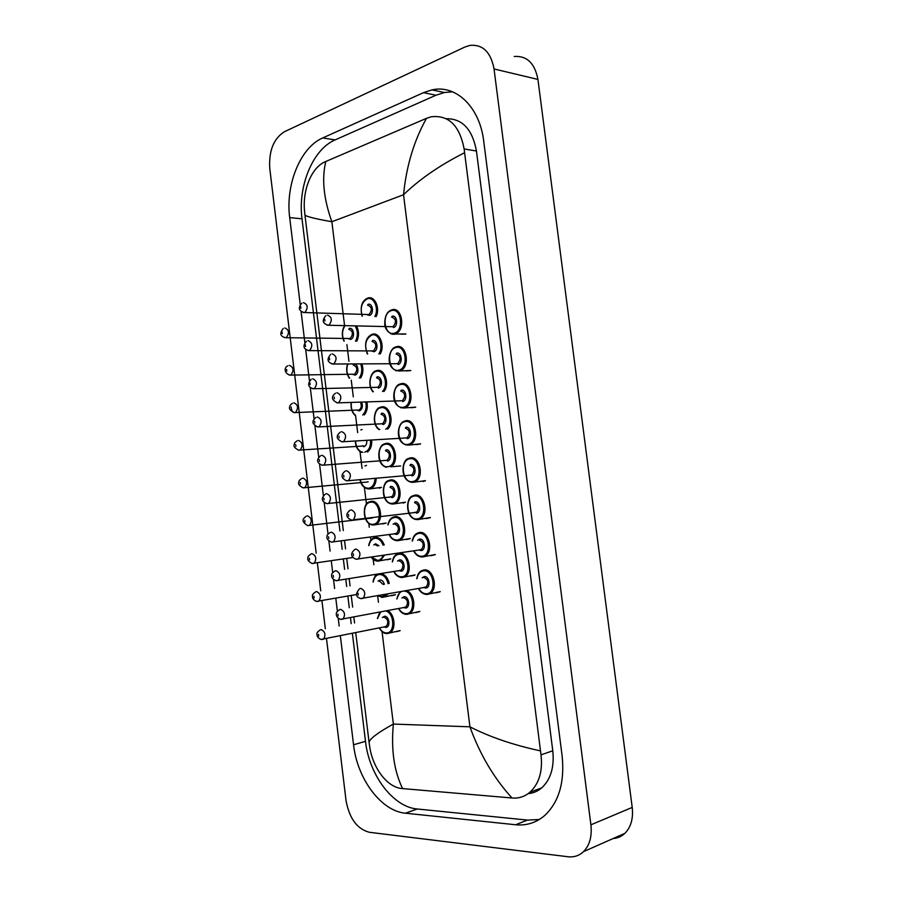 <?xml version="1.0" encoding="UTF-8"?>
<svg xmlns="http://www.w3.org/2000/svg" width="902" height="902" viewBox="0 0 902 902"><rect width="100%" height="100%" fill="white"/><g stroke="black" fill="none" stroke-linecap="round" stroke-linejoin="round"><path stroke-width="1.35" d="M423.061 481.555L425.169 480.834M416.239 444.618L420.253 444.021M411.154 407.738L415.36 407.287M406.047 370.914L410.455 370.654M400.939 334.146L405.562 334.101M415.811 612.593L419.543 611.635M426.263 518.571L430.074 517.748M431.179 555.666L434.989 554.741M436.016 592.828L439.894 591.825M411.109 576.017L414.751 575.126M406.362 539.52L409.959 538.708M403.059 503.09L405.167 502.38M379.302 488.162L381.151 487.542M382.392 523.938L385.819 523.228M387.071 559.781L390.498 559.003M391.682 595.715L395.166 594.858M396.26 631.716L399.845 630.791M316.174 553.05L269.766 168.426C268.717 150.882 273.588 138.66 284.355 131.76L464.891 47.028L470.134 45.348C482.908 44.345 490.868 52.215 494.037 68.969L590.9 824.811C592.14 836.334 589.683 845.275 583.549 851.623C579.208 855.716 574.01 857.419 567.978 856.742L369.313 832.275C357.034 828.961 349.277 818.351 346.03 800.446L326.513 638.729M514.23 56.488C526.937 55.62 534.83 63.253 537.93 79.421L632.212 807.425C633.407 818.509 630.96 827.157 624.872 833.347C621.534 836.481 617.611 838.217 613.101 838.556M325.318 628.773L321.935 600.8M320.74 590.866L317.369 562.961M340.358 635.899L353.55 744.77C357.169 778.539 381.005 811.135 405.404 813.198L515.606 824.755C526.723 825.837 536.555 822.635 545.101 815.149C559.093 801.596 564.765 781.876 562.126 755.989L483.72 141.197C479.763 106.921 455.871 84.292 431.979 89.896L423.489 92.658L322.713 137.938C300.265 147.511 285.314 185.057 289.7 217.607L300.231 304.56M301.076 311.528L304.842 342.591M305.688 349.559L309.454 380.712M310.299 387.668L314.088 418.923M314.922 425.879L318.722 457.224M319.567 464.18L323.367 495.604M324.213 502.572L328.035 534.085M328.88 541.065L330.087 551.077M331.282 560.897L332.703 572.646M333.548 579.659L334.619 588.51M335.815 598.353L337.382 611.308M338.239 618.344L339.163 626.033M352.389 633.429L365.49 741.331C369.087 774.807 392.922 807.042 417.322 809.004L527.433 820.087L539.317 819.501M452.556 91.801L444.438 92.511L435.959 95.229L335.127 139.9C312.644 149.36 297.649 186.556 302.012 218.814L339.941 530.996M341.159 541.042L342.174 549.363M343.358 559.093L344.598 569.32M345.816 579.388L346.684 586.469M347.868 596.222L349.266 607.734M350.495 617.825L351.194 623.654M528.177 793.625C533.229 793.185 537.739 791.268 541.719 787.874C550.75 779.441 554.437 767.083 552.779 750.791L476.448 151.017C472.411 129.302 462.354 118.545 446.264 118.714M464.553 152.754C440.097 165.066 419.757 179.058 403.532 194.742C406.385 165.991 414.041 140.52 426.499 118.331L431.1 116.809C448.576 114.723 459.592 125.434 464.124 148.943L541.008 754.827C542.846 771.233 539.125 783.714 529.869 792.283C524.761 796.624 518.887 798.529 512.246 798.011L402.393 788.573C386.868 787.683 372.278 767.117 369.538 745.604L369.053 742.143C370.305 738.332 378.412 732.311 393.362 724.069C390.983 749.596 394.061 771.097 402.596 788.596M426.499 118.331L325.791 161.492C321.631 178.731 323.649 198.812 331.868 221.734C315.801 218.893 306.838 216.694 304.966 215.127L343.324 530.568M344.541 540.591L345.556 548.89M346.74 558.597L347.98 568.79M349.198 578.836L350.055 585.894M351.239 595.624L352.637 607.102M353.855 617.182L354.565 622.989M355.749 632.742L369.053 742.143M304.966 215.127L304.617 211.767C302.226 191.077 311.134 167.287 325.611 161.571L325.791 161.492M512.009 797.999C493.946 778.155 479.909 754.433 469.919 726.82C489.673 736.957 513.182 744.984 540.445 750.881M356.47 325.915C359.052 330.876 359.165 335.984 356.809 341.215M355.535 341.204C358.105 335.916 357.97 330.808 355.117 325.893M349.232 328.463C353.911 326.851 355.32 338.351 350.574 339.377L347.766 338.475M348.668 338.577L350.145 338.509C353.528 334.09 353.054 331 348.736 329.23M284.818 327.933C289.114 329.782 289.598 333.018 286.261 337.652L284.547 337.63M282.281 333.605L282.089 331.959L282.281 333.605M344.992 325.656C341.982 330.515 341.734 335.657 344.237 341.08M362.018 316.162C359.988 306.86 361.803 300.862 367.475 298.167L367.576 298.134M374.894 316.557C379.235 308.777 373.902 296.318 367.362 298.81C361.589 302.136 359.909 307.92 362.311 316.174M368.05 304.346C372.876 302.621 374.319 314.302 369.414 315.441L366.438 314.482M303.433 302.644C307.898 304.481 308.371 307.785 304.853 312.543L368.941 314.561C372.492 310.029 372.03 306.883 367.554 305.124M301.82 303.196C297.852 307.853 298.709 310.987 304.38 312.599L303.038 312.487M300.693 306.68L300.896 308.349L300.693 306.68M367.858 298.043C374.691 295.45 380.43 308.168 376.145 316.591M391.851 309.837C402.089 306.195 405.923 330.166 395.651 333.763L391.028 333.808M405.911 333.943L394.794 334.033C392.347 335.589 384.951 331.169 384.771 324.337C384.624 316.625 386.8 311.867 391.276 310.04L391.592 309.916M391.367 310.626C381.298 312.994 384.196 336.457 394.163 333.221C404.378 331.045 401.401 307.12 391.367 310.626M392.066 316.275C397.072 314.55 398.549 326.456 393.464 327.573M391.389 326.716L393.069 326.648C396.677 322.025 396.181 318.834 391.569 317.064M327.415 315.125C332.015 316.974 332.522 320.323 328.948 325.182L326.998 325.137M324.686 319.263L324.889 320.965L324.686 319.263M361.882 363.901C363.574 369.053 363.168 373.755 360.665 378.006M359.278 378.028C362.04 373.868 362.503 369.166 360.676 363.912M353.607 364.149C358.308 362.672 359.718 374.206 354.948 375.097L352.242 374.229M353.28 374.341L354.644 374.195C357.914 369.809 357.406 366.731 353.122 364.938M289.328 365.333C293.601 367.204 294.12 370.44 290.884 375.029L289.159 375.052M286.802 371.094L286.599 369.459L286.802 371.094M347.834 363.98C346.109 369.324 346.718 374.048 349.649 378.175M366.922 401.954C367.903 407.174 367.035 411.504 364.307 414.92M362.694 414.988C365.795 411.819 366.821 407.49 365.772 401.988M361.623 402.134C363.089 406.419 362.322 409.339 359.334 410.895L356.741 410.06M357.902 410.162L359.143 409.97C361.476 408.121 361.882 405.517 360.36 402.168M293.849 402.811C298.088 404.716 298.641 407.941 295.518 412.496L295.033 412.665C293.161 412.812 291.921 411.481 291.335 408.674L291.132 407.039L291.323 408.674M351.397 402.472C350.765 408.087 352.141 412.361 355.535 415.303M371.692 440.086C372.03 445.498 370.632 449.478 367.464 452.003M364.769 452.195C368.952 450.526 370.88 446.445 370.542 439.962M362.536 446.062L298.415 450.166M298.37 440.39C302.576 442.318 303.173 445.543 300.163 450.053L298.787 450.199C294.695 448.17 293.206 446.208 294.356 444.314C294.108 443.434 295.022 442.273 297.119 440.819M295.867 446.355L295.664 444.697L295.867 446.355M360.823 429.927L362.074 429.499M366.764 440.39C367.013 443.863 365.998 445.983 363.731 446.772M355.557 441.089C356.11 447.516 358.568 451.259 362.931 452.33M376.213 478.331C375.976 483.19 374.353 486.539 371.342 488.354L367.137 488.828M360.281 479.785C361.826 485.558 364.667 488.377 368.817 488.241C372.627 487.26 374.725 483.912 375.085 478.218M302.914 478.049C307.086 480.011 307.717 483.235 304.82 487.7L303.072 487.858M300.411 484.115L300.208 482.457L300.411 484.115M367.464 481.995L303.196 487.869C299.295 485.896 297.852 483.968 298.866 482.085C298.551 481.206 299.52 479.988 301.775 478.443M364.949 465.928L366.516 465.387M367.306 353.945C364.081 344.384 365.524 337.9 371.624 334.507L372.075 334.338M378.817 353.967C384.06 346.684 378.817 332.59 371.827 335.048C365.411 338.983 364.025 345.286 367.655 353.945M372.515 340.606C377.363 339.017 378.817 350.731 373.89 351.724L371.015 350.799M372.019 350.923L373.541 350.81C376.968 346.312 376.472 343.177 372.03 341.396M308.044 340.663C312.464 342.523 312.983 345.816 309.589 350.54L307.751 350.528M305.316 344.801L305.519 346.469L305.316 344.801M372.323 334.27C379.562 331.722 385.255 345.94 380.159 353.967M372.932 391.761C367.114 385.492 370.395 371.917 375.784 370.914L376.596 370.632M382.516 391.513C388.886 385.098 383.869 368.941 376.303 371.376C369.685 372.56 367.712 386.552 373.394 391.75M376.991 376.946C381.873 375.491 383.316 387.229 378.366 388.085M376.754 387.33L378.141 387.15C381.456 382.685 380.915 379.55 376.506 377.758M312.656 378.772C317.053 380.655 317.617 383.948 314.336 388.615L312.475 388.661M309.938 383L310.141 384.68L309.938 383M376.799 370.575C384.534 368.072 390.104 384.094 383.993 391.468M379.054 429.589C371.5 424.504 374.014 408.606 379.967 407.411L381.129 407.005M385.695 429.228C393.667 424.583 389.247 405.336 380.791 407.783C373.067 408.91 372.323 426.206 379.832 429.544M381.478 413.364C386.383 412.056 387.837 423.816 382.865 424.538M381.501 423.805L382.764 423.568C385.955 419.148 385.368 416.014 380.994 414.187M317.29 416.961C321.653 418.889 322.251 422.17 319.082 426.804L317.222 426.894M314.584 421.302L314.787 422.97L314.584 421.302M381.287 406.971C389.698 404.502 394.929 422.925 387.533 429.127M396.429 346.729C406.509 343.425 410.579 366.798 400.567 370.598L395.854 370.756M410.805 370.485L399.349 370.981C383.857 369.696 388.987 348.082 395.516 347.044L396.203 346.796M395.933 347.529C385.819 349.615 388.728 373.124 398.74 370.181C409.001 368.298 406.024 344.327 395.933 347.529M396.643 353.189C401.672 351.622 403.149 363.551 398.041 364.521M396.226 363.72L397.782 363.562C401.266 358.985 400.725 355.794 396.158 354.001M332.139 353.866C336.705 355.749 337.258 359.097 333.808 363.901L331.835 363.923M329.422 358.117L329.625 359.819L329.422 358.117M401.007 383.711C410.929 380.734 415.247 403.532 405.483 407.512L400.736 407.805M415.698 407.118L403.916 408.008C389.168 407.106 393.013 385.413 399.766 384.139L400.838 383.756M400.522 384.534C390.363 386.327 393.272 409.891 403.341 407.23C413.646 405.641 410.658 381.614 400.522 384.534M401.232 390.205C406.283 388.773 407.772 400.736 402.63 401.548M401.086 400.792L402.506 400.567C405.866 396.023 405.269 392.844 400.747 391.028M336.874 392.72C341.407 394.625 342.005 397.962 338.678 402.732L336.683 402.788M334.168 397.06L334.371 398.774L334.168 397.06M405.607 420.772C415.371 418.122 419.904 440.379 410.41 444.528L405.629 444.934M420.603 443.84L408.493 445.126C394.636 444.63 396.903 423.388 404.04 421.313L405.472 420.794M405.122 421.617C394.907 423.117 397.827 446.738 407.941 444.37C418.291 443.074 415.303 418.979 405.122 421.617M405.821 427.3C410.906 426.015 412.394 438 407.23 438.676M405.956 437.932L407.242 437.662C410.466 433.152 409.835 429.983 405.336 428.146M341.621 431.652C346.109 433.591 346.763 436.918 343.561 441.642L341.554 441.766M338.915 436.106L339.129 437.82L338.915 436.106M410.207 457.923C419.836 455.578 424.571 477.316 415.337 481.623L410.545 482.164M425.507 480.642L413.082 482.333C399.89 482.13 401.153 460.291 408.324 458.566L410.128 457.934M409.722 458.78C399.462 459.986 402.393 483.664 412.552 481.589C422.959 480.586 419.96 456.446 409.722 458.78M410.433 464.485C415.54 463.346 417.028 475.354 411.842 475.884M410.85 475.151L411.977 474.847C415.078 470.37 414.401 467.202 409.948 465.342M346.379 470.686C350.833 472.659 351.521 475.985 348.443 480.665L346.447 480.834M343.685 475.241L343.899 476.955L343.685 475.241M386.394 467.326C375.435 464.045 377.859 445.509 384.162 443.987L385.673 443.468M385.289 444.28C375.401 445.577 378.265 468.826 388.052 466.672C398.075 465.567 395.144 441.879 385.289 444.28M385.977 449.873C390.904 448.7 392.359 460.494 387.364 461.069M386.259 460.347L387.386 460.076C390.465 455.679 389.833 452.567 385.504 450.718M321.935 455.251C326.253 457.213 326.896 460.482 323.852 465.071L321.98 465.218M319.229 459.682L319.432 461.373L319.229 459.682M385.774 443.446C395.177 441.01 399.654 462.76 390.555 466.808L400.725 465.951M382.042 631.592L393.362 724.069L469.919 726.82L403.532 194.742L331.868 221.734L344.587 325.712M378.457 602.311L377.667 595.872M375.266 576.243L375.063 574.597M373.856 564.742L373.191 559.364M370.857 540.219L370.463 537.073M369.268 527.242L368.794 523.374M366.449 504.263L364.397 487.452M362.063 468.397L360.011 451.631M357.677 432.61L355.625 415.878M353.302 396.891L351.261 380.204M348.939 361.262L346.909 344.62M590.9 824.811L632.212 807.425M494.037 68.969L537.93 79.421M365.49 741.331L353.55 744.77M417.322 809.004L405.404 813.198M302.012 218.814L289.7 217.607M335.127 139.9L322.713 137.938M435.959 95.229L423.489 92.658M527.433 820.087L515.606 824.755M476.448 151.017L464.124 148.943M552.779 750.791L541.008 754.827M386.157 523.025L373.732 524.998C362.221 525.336 362.018 503.564 369.076 501.997L371.015 501.354C379.945 499.426 384.523 520.228 376.033 524.31L371.838 524.874M373.236 524.299C382.989 523.656 380.114 500.283 370.53 502.211C360.901 503.045 363.698 525.979 373.236 524.299M307.469 515.797C311.607 517.793 312.272 521.006 309.476 525.438L307.74 525.64M304.966 521.965L304.775 520.307L304.966 521.965M371.883 518.052L307.605 525.629C300.749 521.052 302.722 518.808 306.443 516.147M368.681 545.609C369.493 541.719 371.015 539.227 373.236 538.156L375.435 537.423C379.291 537.321 382.222 539.847 384.218 545M384.421 555.249L380.723 560.345L376.551 561.01M371.545 557.188L377.667 560.435C380.125 560.108 381.963 558.451 383.17 555.44M383.079 545.169C381.196 540.478 378.49 538.19 374.95 538.291C371.816 538.855 369.809 541.29 368.918 545.575M373.721 544.898L375.627 543.827L378.941 545.755M352.862 557.504L312.036 563.479C308.54 561.653 307.187 559.77 307.954 557.819C307.492 556.951 308.552 555.655 311.134 553.941L312.024 553.636C316.128 555.677 316.839 558.879 314.155 563.265L312.419 563.513M309.544 559.905L309.341 558.237L309.544 559.905M377.679 545.935L375.142 544.695M381.084 573.604C385.098 574.495 387.815 577.765 389.247 583.436M387.77 594.046L385.425 596.47L382.775 597.338M378.592 595.703L382.098 596.65L386.236 594.328M388.131 583.639C386.53 577.663 383.609 574.608 379.381 574.461C376.123 574.969 374.071 577.472 373.259 581.97M378.028 581.159L380.058 579.997C382.076 580.065 383.508 581.486 384.353 584.282M383.237 584.485L379.19 580.956M356.549 594.531L316.489 601.42C313.479 600.078 312.148 598.263 312.487 595.974C311.979 595.083 313.017 593.719 315.599 591.904L316.602 591.565C320.672 593.64 321.416 596.842 318.834 601.194L317.121 601.476M314.122 597.936L313.919 596.267L314.122 597.936M382.662 597.338L381.287 597.237M373.011 582.004C373.732 578.047 375.198 575.51 377.408 574.382L377.848 574.134M387.713 610.643C394.693 613.958 396.35 629.145 390.115 632.674L387.217 633.621M387.059 633.621C384.015 633.486 381.467 631.58 379.449 627.882C381.377 631.22 383.745 632.911 386.552 632.945C395.211 633.249 394.602 613.281 385.876 610.992M382.358 617.498L384.5 616.258C389.36 615.75 390.803 627.454 385.864 627.386L384.173 626.913M384.782 626.687L386.327 626.338C388.841 622.2 388.074 619.144 384.026 617.171L383.395 617.295M385.075 626.732L320.954 639.45C318.034 638.052 316.737 636.271 317.053 634.106C316.512 633.249 317.515 631.862 320.075 629.946L321.18 629.585C325.216 631.693 325.994 634.895 323.514 639.202L321.834 639.529M318.71 636.057L318.507 634.388L318.71 636.057M380.644 612.007L377.611 618.434L379.967 612.131M405.505 502.188L393.08 504.026C380.734 504.083 381.264 482.299 388.367 480.642L390.284 479.999C399.552 477.868 404.209 499.133 395.358 503.316L390.882 503.88M389.799 480.856C379.866 481.871 382.73 505.176 392.562 503.293C402.642 502.482 399.699 478.736 389.799 480.856M390.487 486.46C395.437 485.434 396.891 497.25 391.874 497.69M390.171 496.867L392.02 496.664C394.975 492.312 394.309 489.2 390.014 487.328M326.58 493.642C330.876 495.626 331.553 498.885 328.621 503.44L326.761 503.632M323.886 498.163L324.089 499.855L323.886 498.163M387.86 524.863C388.739 520.984 390.318 518.492 392.595 517.387L394.805 516.643C403.938 514.805 408.764 535.608 400.172 539.926L395.707 540.591M389.382 534.514C391.355 538.325 393.926 540.163 397.094 540.005C407.208 539.486 404.265 515.673 394.321 517.522C391.152 518.12 389.078 520.567 388.119 524.84M393.103 524.197L395.008 523.137C399.981 522.247 401.446 534.097 396.395 534.379L394.354 533.849M394.952 533.623L396.654 533.341C399.496 529.023 398.785 525.911 394.535 524.017M331.248 532.112C335.499 534.131 336.22 537.389 333.402 541.899L331.553 542.136M328.565 536.746L328.768 538.426L328.565 536.746M402.224 577.517L400.556 577.393M392.291 561.856C393.058 557.91 394.58 555.361 396.846 554.2L399.327 553.366C408.335 551.81 413.33 572.184 404.987 576.626L402.303 577.517M394.061 571.473C396.046 575.104 398.571 576.874 401.627 576.806C411.797 576.57 408.843 552.712 398.853 554.256C395.538 554.82 393.43 557.335 392.539 561.811M397.5 561.033L399.541 559.894C404.536 559.15 406.001 571.022 400.928 571.169L399.011 570.662M399.609 570.425L401.3 570.109C404.028 565.825 403.284 562.724 399.067 560.785L398.774 560.841M400.026 570.492L335.905 580.696C332.455 578.949 331.079 577.077 331.756 575.059C331.271 574.157 332.319 572.815 334.913 571.022L335.916 570.673C340.144 572.736 340.9 575.995 338.194 580.46L336.356 580.741M333.244 575.408L333.447 577.1L333.244 575.408M406.712 614.386L405.415 614.285M401.503 591.565C399.056 592.806 397.545 595.241 396.993 598.883M398.763 608.5C400.759 611.962 403.228 613.687 406.171 613.687C415.912 613.8 413.883 591.171 404.141 591.092M401.909 597.97L404.085 596.741C409.091 596.132 410.568 608.038 405.472 608.038L403.679 607.553M404.288 607.317L405.956 606.956C408.572 602.716 407.794 599.616 403.6 597.654L403.059 597.755M404.648 607.373L340.471 619.37C337.382 617.904 336.029 616.077 336.412 613.89C335.905 612.988 336.92 611.59 339.49 609.718L340.606 609.335C344.789 611.432 345.59 614.69 342.997 619.11L341.182 619.437M337.934 614.172L338.149 615.863L337.934 614.172M406.655 590.641C414.322 593.144 416.6 609.583 409.801 613.405L406.847 614.375M430.412 517.534L417.682 519.62C405.145 519.62 405.37 497.836 412.631 495.908L414.83 495.164C424.301 493.123 429.228 514.365 420.276 518.819L415.495 519.473M414.345 496.032C404.04 496.946 406.971 520.679 417.175 518.898C427.638 518.199 424.628 493.992 414.345 496.032M415.055 501.749C420.185 500.757 421.674 512.798 416.465 513.182M414.762 512.347L416.724 512.111C419.701 507.679 418.99 504.522 414.57 502.628M351.43 520.026L352.4 520.104M348.465 514.478L348.679 516.192L348.465 514.478M351.149 509.822C355.568 511.817 356.29 515.143 353.347 519.778L415.382 512.483M412.214 541.008C413.048 537.085 414.627 534.525 416.95 533.33L419.453 532.484C428.8 530.748 433.896 551.517 425.214 556.106L420.456 556.872M413.917 550.806C415.969 554.583 418.596 556.41 421.809 556.297C432.317 555.891 429.307 531.639 418.979 533.375C415.619 533.973 413.454 536.51 412.485 540.963M417.637 540.23L419.678 539.103C424.842 538.268 426.342 550.333 421.099 550.558L419.058 550.04M419.667 549.792L421.482 549.476C424.335 545.079 423.579 541.922 419.204 540.005M420.14 549.87L355.997 559.24C350.596 556.748 350.235 553.467 354.914 549.397L355.929 549.047C360.304 551.088 361.082 554.403 358.252 558.981L356.267 559.263M353.257 553.805L353.471 555.531L353.257 553.805M427.029 594.497L425.44 594.362M416.758 578.689C417.479 574.709 418.99 572.093 421.29 570.831L424.087 569.895C433.298 568.44 438.564 588.781 430.141 593.482L427.142 594.486M418.731 588.454C420.783 592.039 423.365 593.82 426.454 593.775C437.019 593.674 433.986 569.365 423.613 570.808C420.095 571.349 417.908 573.965 417.017 578.644M422.136 577.765L424.323 576.547C429.51 575.859 431.009 587.957 425.744 588.025L423.839 587.54M424.346 587.258L426.251 586.92C428.98 582.568 428.179 579.411 423.85 577.472L423.399 577.539M424.876 587.349L360.676 598.567C355.636 596.921 355.275 593.651 359.582 588.758L360.732 588.363C365.062 590.438 365.874 593.753 363.168 598.297L361.217 598.624M358.06 593.234L358.274 594.959L358.06 593.234M283.262 328.463C279.372 333.424 280.184 336.502 285.675 337.709L348.454 338.487M344.632 325.645C341.835 330.312 341.599 335.454 343.921 341.069M391.367 326.716L328.317 325.25C322.6 323.638 321.766 320.447 325.836 315.655M287.862 365.829C284.468 366.956 283.352 373.101 290.027 375.119L352.941 374.217M347.574 363.98C345.951 369.155 346.515 373.89 349.254 378.186M292.485 403.284C290.557 404.637 289.677 405.765 289.846 406.655C288.584 408.527 290.094 410.511 294.402 412.609L357.429 410.038M351.182 402.484C350.585 407.884 351.848 412.169 354.96 415.326M363.653 445.825L361.939 445.938M355.354 441.112C355.467 446.253 357.463 450.03 361.341 452.443M381.49 487.351L369.335 488.963C364.149 488.444 361.059 485.389 360.067 479.808M367.61 482.018L368.174 481.758M371.985 350.923L308.845 350.619C303.298 349.029 302.531 345.883 306.522 341.182M376.675 387.33L313.31 388.739C307.909 387.161 307.221 384.004 311.235 379.257M381.366 423.816L317.797 426.939C312.024 424.256 311.415 421.087 315.971 417.423M396.17 363.72L332.894 364.013C327.325 362.435 326.58 359.221 330.662 354.385M400.984 400.792L337.483 402.867C331.508 400.116 330.854 396.891 335.499 393.193M405.787 437.944L342.083 441.811C336.254 439.127 335.679 435.892 340.358 432.092M410.59 475.174L346.706 480.856C341.001 478.195 340.516 474.948 345.229 471.092M386.056 460.37L322.296 465.24C316.636 462.952 316.117 459.761 320.729 455.668M583.549 851.623L624.872 833.347M444.438 92.511L431.979 89.896M541.719 787.874L529.869 792.283M372.052 518.064L372.706 517.782M390.825 558.789L378.141 561.123C375.288 561.067 372.988 559.781 371.252 557.233M395.504 594.632L382.549 597.316L378.062 595.805M400.172 630.566L386.981 633.599C383.948 633.554 381.354 631.671 379.212 627.927M379.855 612.154L377.374 618.479M390.735 496.991L326.817 503.632C321.304 501.354 320.864 498.152 325.498 494.014M389.123 534.548C390.78 538.426 393.599 540.478 397.579 540.715L410.297 538.505M395.392 533.702L331.35 542.113C327.708 540.287 326.287 538.381 327.088 536.397C326.637 535.495 327.708 534.176 330.29 532.439M393.813 571.518C395.674 575.329 398.425 577.325 402.089 577.494L415.089 574.912M400.093 591.825L396.733 598.928M398.515 608.557C400.635 612.357 403.329 614.296 406.61 614.363L419.87 611.409M350.123 510.182C345.365 514.129 345.77 517.41 351.352 520.003M413.657 550.851C415.484 554.764 418.37 556.816 422.294 557.008L435.316 554.527M418.46 588.51C420.467 592.332 423.286 594.317 426.917 594.474L440.232 591.599"/></g></svg>
